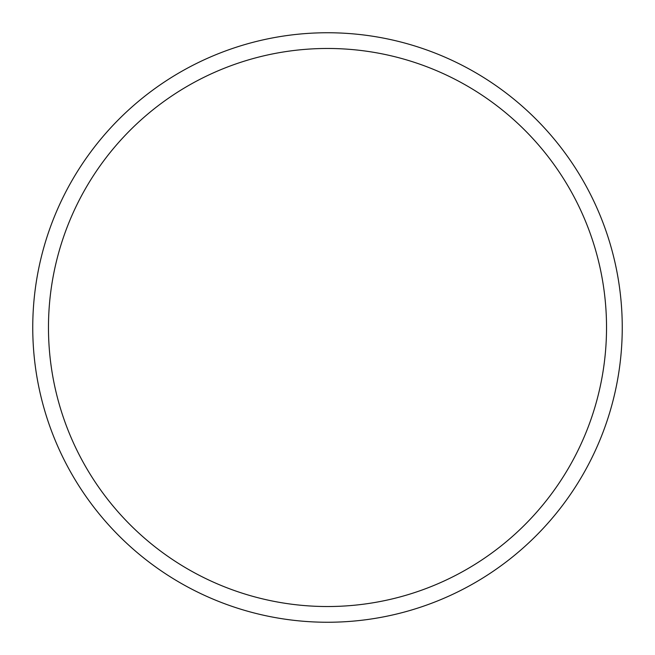 <?xml version="1.0" encoding="UTF-8"?>
<svg xmlns="http://www.w3.org/2000/svg" width="655" height="655" viewBox="0 0 655 655"><rect width="100%" height="100%" fill="white"/><g stroke="black" fill="none" stroke-linecap="round" stroke-linejoin="round"><path stroke-width="0.98" d="M622.25 327.5A294.75 294.75 0 0 0 327.5 32.75A294.75 294.75 0 0 0 32.75 327.5A294.75 294.75 0 0 0 327.5 622.25A294.75 294.75 0 0 0 622.25 327.5M606.53 327.5A279.03 279.03 0 0 0 327.5 48.47A279.03 279.03 0 0 0 48.47 327.5A279.03 279.03 0 0 0 327.5 606.53A279.03 279.03 0 0 0 606.53 327.5"/></g></svg>
